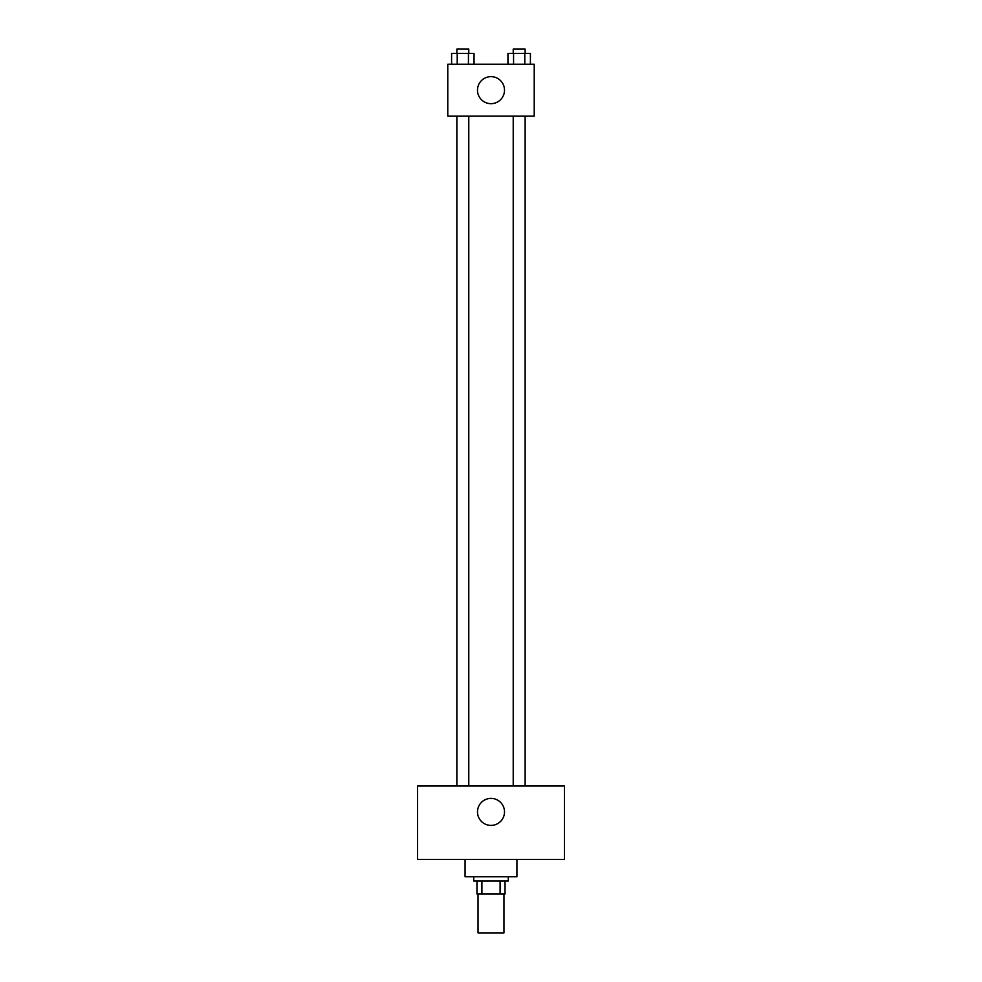 <?xml version="1.0" encoding="UTF-8"?>
<svg xmlns="http://www.w3.org/2000/svg" width="982" height="982" viewBox="0 0 982 982"><rect width="100%" height="100%" fill="white"/><g stroke="black" fill="none" stroke-linecap="round" stroke-linejoin="round"><path stroke-width="1.47" d="M478.038 894.001L478.038 932.9L503.962 932.9L503.962 894.001M500.096 881.038L500.096 894.001L476.957 894.001L476.957 881.038M500.096 894.001L505.043 894.001L505.043 881.038L505.043 894.001M508.283 876.717L508.283 881.038L473.717 881.038L473.717 876.717M481.904 881.038L481.904 894.001M465.075 859.434L465.075 876.717L516.925 876.717L516.925 859.434M564.466 859.434L417.534 859.434L417.534 785.956L564.466 785.956L564.466 859.434M491 798.391A13.503 13.503 0 0 1 502.698 818.644A13.503 13.503 0 0 1 479.302 818.644A13.503 13.503 0 0 1 491 798.391M513.218 785.956L513.218 116.085M468.782 116.085L468.782 785.956M534.22 116.085L447.78 116.085L447.78 64.223L534.22 64.223L534.22 116.085M504.502 90.16A13.503 13.503 0 0 1 484.249 101.858A13.503 13.503 0 0 1 484.249 78.462A13.503 13.503 0 0 1 504.502 90.16M530.403 64.223L530.403 53.421L507.952 53.421L507.952 64.223M524.793 53.421L524.793 64.223M513.561 53.421L513.561 64.223M513.218 53.421L513.218 49.1L525.137 49.1L525.137 53.421M474.048 64.223L474.048 53.421L451.597 53.421L451.597 64.223M468.439 53.421L468.439 64.223M457.207 53.421L457.207 64.223M456.863 53.421L456.863 49.1L468.782 49.1L468.782 53.421M525.137 785.956L525.137 116.085M456.863 116.085L456.863 785.956"/></g></svg>
